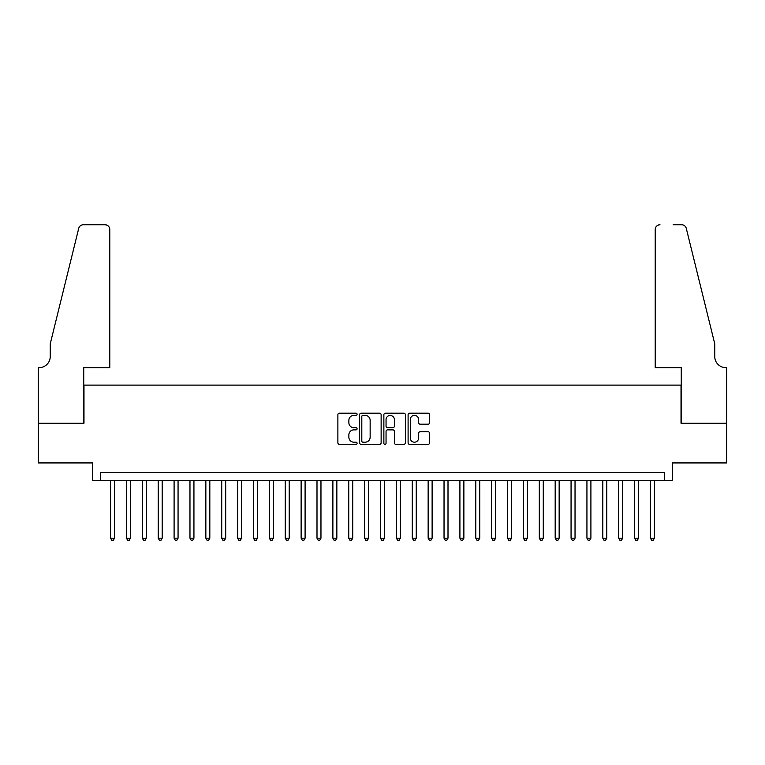 <?xml version="1.0" encoding="UTF-8"?>
<svg xmlns="http://www.w3.org/2000/svg" width="765" height="765" viewBox="0 0 765 765"><rect width="100%" height="100%" fill="white"/><g stroke="black" fill="none" stroke-linecap="round" stroke-linejoin="round"><path stroke-width="1.15" d="M357.092 414.295A1.09 1.09 0 0 0 356.002 413.196L339.44 413.196A1.559 1.559 0 0 0 337.881 414.754L337.881 442.811A1.559 1.559 0 0 0 339.44 444.369L356.002 444.369A1.09 1.09 0 0 0 357.092 443.279A1.09 1.09 0 0 0 356.002 442.189L353.86 442.189A4.992 4.992 0 0 1 348.869 437.207L348.869 434.864A4.992 4.992 0 0 1 353.86 429.873L356.002 429.873A1.09 1.09 0 0 0 357.092 428.782A1.09 1.09 0 0 0 356.002 427.692L353.86 427.692A4.992 4.992 0 0 1 348.869 422.71L348.869 420.368A4.992 4.992 0 0 1 353.86 415.385L356.002 415.385A1.09 1.09 0 0 0 357.092 414.295M428.046 424.193A1.559 1.559 0 0 0 429.605 422.634L429.605 414.754A1.559 1.559 0 0 0 428.046 413.196L409.657 413.196A1.559 1.559 0 0 0 408.099 414.754L408.099 442.811A1.559 1.559 0 0 0 409.657 444.369L428.046 444.369A1.559 1.559 0 0 0 429.605 442.811L429.605 433.306A1.559 1.559 0 0 0 428.046 431.747L420.176 431.747A1.559 1.559 0 0 0 418.618 433.306L418.618 438.02A4.169 4.169 0 0 1 414.448 442.189A4.169 4.169 0 0 1 410.279 438.02L410.279 419.555A4.169 4.169 0 0 1 414.448 415.385A4.169 4.169 0 0 1 418.618 419.555L418.618 422.634A1.559 1.559 0 0 0 420.176 424.193L428.046 424.193M664.345 480.391L672.282 480.391L672.282 462.93L726.673 462.93L726.673 423.227L681.022 423.227L681.022 385.12L83.978 385.12L83.978 423.227L38.327 423.227L38.327 462.93L92.718 462.93L92.718 480.391L664.345 480.391L664.345 472.454L100.655 472.454L100.655 480.391M381.133 414.754A1.559 1.559 0 0 0 379.574 413.196L361.185 413.196A1.559 1.559 0 0 0 359.627 414.754L359.627 442.811A1.559 1.559 0 0 0 361.185 444.369L379.574 444.369A1.559 1.559 0 0 0 381.133 442.811L381.133 414.754M385.426 413.196L403.815 413.196A1.559 1.559 0 0 1 405.374 414.754L405.374 442.811A1.559 1.559 0 0 1 403.815 444.369L395.945 444.369A1.559 1.559 0 0 1 394.386 442.811L394.386 431.431A1.559 1.559 0 0 0 392.828 429.873L387.606 429.873A1.559 1.559 0 0 0 386.048 431.431L386.048 443.279A1.09 1.09 0 0 1 384.958 444.369A1.09 1.09 0 0 1 383.867 443.279L383.867 414.754A1.559 1.559 0 0 1 385.426 413.196M362.897 415.385A1.09 1.09 0 0 0 361.807 416.476L361.807 441.099A1.09 1.09 0 0 0 362.897 442.189L365.163 442.189A4.992 4.992 0 0 0 370.145 437.207L370.145 420.368A4.992 4.992 0 0 0 365.163 415.385L362.897 415.385M394.386 419.631A4.169 4.169 0 0 0 390.217 415.462A4.169 4.169 0 0 0 386.048 419.631L386.048 426.134A1.559 1.559 0 0 0 387.606 427.692L392.828 427.692A1.559 1.559 0 0 0 394.386 426.134L394.386 419.631M110.581 480.391L110.581 538.187L114.549 538.187L114.549 480.391M114.549 538.187L113.354 540.253L111.767 540.253L110.581 538.187M109.787 367.649L109.787 229.51A4.762 4.762 0 0 0 105.015 224.747L83.347 224.747A4.762 4.762 0 0 0 78.718 228.372L50.241 343.839L50.241 356.538A11.112 11.112 0 0 1 39.12 367.649L38.25 367.649L38.25 423.227L83.739 423.227L83.739 367.649L109.787 367.649L109.787 229.51C109.481 226.641 107.894 225.044 105.015 224.747L91.838 224.747M78.718 228.372C79.933 225.752 79.933 225.752 78.718 228.372C79.933 225.752 79.933 225.752 78.718 228.372M50.241 356.538A11.112 11.112 0 0 1 39.12 367.649M655.213 367.649L655.213 229.51L655.213 367.649L681.261 367.649L681.261 423.227L726.75 423.227L726.75 367.649L725.88 367.649A11.112 11.112 0 0 1 714.759 356.538A11.112 11.112 0 0 0 725.88 367.649M706.028 308.429L686.281 228.372L714.759 343.839L714.759 356.538M673.162 224.747L681.653 224.747A4.762 4.762 0 0 1 686.281 228.372C685.067 225.752 685.067 225.752 686.281 228.372C685.067 225.752 685.067 225.752 686.281 228.372M659.985 224.747A4.762 4.762 0 0 0 655.213 229.51C655.519 226.641 657.106 225.044 659.985 224.747M126.455 480.391L126.455 538.187L130.423 538.187L130.423 480.391M130.423 538.187L129.237 540.253L127.65 540.253L126.455 538.187M142.338 480.391L142.338 538.187L146.306 538.187L146.306 480.391M146.306 538.187L145.111 540.253L143.524 540.253L142.338 538.187M158.212 480.391L158.212 538.187L162.18 538.187L162.18 480.391M162.18 538.187L160.994 540.253L159.407 540.253L158.212 538.187M174.095 480.391L174.095 538.187L178.063 538.187L178.063 480.391M178.063 538.187L176.868 540.253L175.281 540.253L174.095 538.187M189.969 480.391L189.969 538.187L193.937 538.187L193.937 480.391M193.937 538.187L192.751 540.253L191.164 540.253L189.969 538.187M205.852 480.391L205.852 538.187L209.82 538.187L209.82 480.391M209.82 538.187L208.625 540.253L207.038 540.253L205.852 538.187M221.726 480.391L221.726 538.187L225.694 538.187L225.694 480.391M225.694 538.187L224.508 540.253L222.921 540.253L221.726 538.187M237.609 480.391L237.609 538.187L241.577 538.187L241.577 480.391M241.577 538.187L240.382 540.253L238.795 540.253L237.609 538.187M253.483 480.391L253.483 538.187L257.451 538.187L257.451 480.391M257.451 538.187L256.265 540.253L254.678 540.253L253.483 538.187M269.366 480.391L269.366 538.187L273.334 538.187L273.334 480.391M273.334 538.187L272.139 540.253L270.552 540.253L269.366 538.187M285.24 480.391L285.24 538.187L289.208 538.187L289.208 480.391M289.208 538.187L288.022 540.253L286.435 540.253L285.24 538.187M301.123 480.391L301.123 538.187L305.092 538.187L305.092 480.391M305.092 538.187L303.896 540.253L302.309 540.253L301.123 538.187M316.997 480.391L316.997 538.187L320.965 538.187L320.965 480.391M320.965 538.187L319.78 540.253L318.192 540.253L316.997 538.187M332.88 480.391L332.88 538.187L336.849 538.187L336.849 480.391M336.849 538.187L335.653 540.253L334.066 540.253L332.88 538.187M348.754 480.391L348.754 538.187L352.732 538.187L352.732 480.391M352.732 538.187L351.537 540.253L349.949 540.253L348.754 538.187M364.637 480.391L364.637 538.187L368.606 538.187L368.606 480.391M368.606 538.187L367.42 540.253L365.823 540.253L364.637 538.187M380.511 480.391L380.511 538.187L384.489 538.187L384.489 480.391M384.489 538.187L383.294 540.253L381.706 540.253L380.511 538.187M396.394 480.391L396.394 538.187L400.363 538.187L400.363 480.391M400.363 538.187L399.177 540.253L397.58 540.253L396.394 538.187M412.268 480.391L412.268 538.187L416.246 538.187L416.246 480.391M416.246 538.187L415.051 540.253L413.463 540.253L412.268 538.187M428.151 480.391L428.151 538.187L432.12 538.187L432.12 480.391M432.12 538.187L430.934 540.253L429.347 540.253L428.151 538.187M444.035 480.391L444.035 538.187L448.003 538.187L448.003 480.391M448.003 538.187L446.808 540.253L445.22 540.253L444.035 538.187M459.908 480.391L459.908 538.187L463.877 538.187L463.877 480.391M463.877 538.187L462.691 540.253L461.104 540.253L459.908 538.187M475.792 480.391L475.792 538.187L479.76 538.187L479.76 480.391M479.76 538.187L478.565 540.253L476.978 540.253L475.792 538.187M491.666 480.391L491.666 538.187L495.634 538.187L495.634 480.391M495.634 538.187L494.448 540.253L492.861 540.253L491.666 538.187M507.549 480.391L507.549 538.187L511.517 538.187L511.517 480.391M511.517 538.187L510.322 540.253L508.735 540.253L507.549 538.187M523.423 480.391L523.423 538.187L527.391 538.187L527.391 480.391M527.391 538.187L526.205 540.253L524.618 540.253L523.423 538.187M539.306 480.391L539.306 538.187L543.274 538.187L543.274 480.391M543.274 538.187L542.079 540.253L540.492 540.253L539.306 538.187M555.18 480.391L555.18 538.187L559.148 538.187L559.148 480.391M559.148 538.187L557.962 540.253L556.375 540.253L555.18 538.187M571.063 480.391L571.063 538.187L575.031 538.187L575.031 480.391M575.031 538.187L573.836 540.253L572.249 540.253L571.063 538.187M586.937 480.391L586.937 538.187L590.905 538.187L590.905 480.391M590.905 538.187L589.719 540.253L588.132 540.253L586.937 538.187M602.82 480.391L602.82 538.187L606.788 538.187L606.788 480.391M606.788 538.187L605.593 540.253L604.006 540.253L602.82 538.187M618.694 480.391L618.694 538.187L622.662 538.187L622.662 480.391M622.662 538.187L621.476 540.253L619.889 540.253L618.694 538.187M634.577 480.391L634.577 538.187L638.546 538.187L638.546 480.391M638.546 538.187L637.35 540.253L635.763 540.253L634.577 538.187M650.451 480.391L650.451 538.187L654.419 538.187L654.419 480.391M654.419 538.187L653.234 540.253L651.646 540.253L650.451 538.187"/></g></svg>
